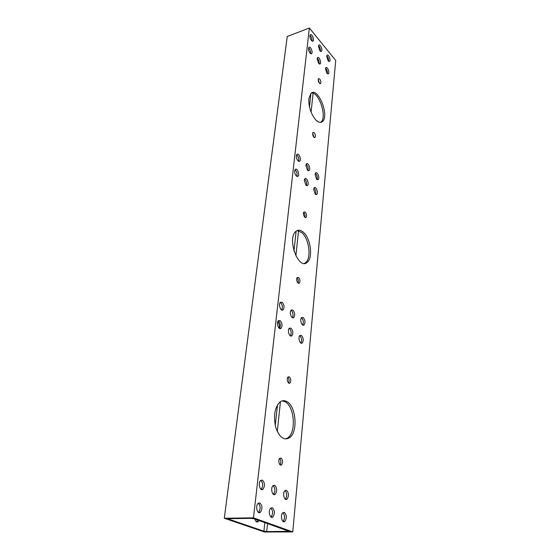 <?xml version="1.0" encoding="UTF-8"?>
<svg xmlns="http://www.w3.org/2000/svg" width="560" height="560" viewBox="0 0 560 560"><rect width="100%" height="100%" fill="white"/><g stroke="black" fill="none" stroke-linecap="round" stroke-linejoin="round"><path stroke-width="0.84" d="M224.287 518.259L287.231 36.505L309.372 28L335.713 60.487L292.768 531.909L264.495 532L224.287 518.259L253.47 517.839L292.768 531.909M228.683 519.127L228.256 518.854L229.124 518.665L251.132 518.357L254.163 518.777L289.023 531.328L266.714 531.587L263.907 531.202L228.683 519.127L228.739 518.686M319.711 79.023C320.88 80.836 321.153 82.355 320.509 83.573C318.633 82.999 317.954 81.347 318.479 78.617L319.711 79.023M281.078 458.108C282.926 460.124 283.087 462.364 281.568 464.828C279.412 466.739 277.634 459.851 279.874 458.262L281.078 458.108M305.305 212.17C306.698 214.067 306.943 215.81 306.054 217.392C304.577 218.841 302.442 213.178 304.024 211.995L305.305 212.17M298.606 277.543C300.111 279.475 300.349 281.33 299.313 283.122C297.654 284.697 295.568 278.768 297.325 277.466L298.606 277.543M314.244 132.664C315.497 134.512 315.763 136.115 315.035 137.466C313.019 136.934 312.34 135.226 312.991 132.349L314.244 132.664M289.359 376.852C291.046 378.833 291.249 380.891 289.961 383.026C288.036 384.783 286.09 378.378 288.113 376.915L289.359 376.852M326.907 73.255L325.472 68.656L325.892 67.571C327.306 66.115 329.945 72.625 328.412 73.787L326.907 73.255M319.879 50.785L318.43 46.137L318.836 45.101C320.243 43.638 322.973 50.197 321.447 51.366L319.879 50.785M318.577 63.329L317.107 58.646L317.534 57.575C318.976 56.084 321.713 62.685 320.152 63.882L318.577 63.329M311.402 40.474C309.918 38.136 309.561 36.225 310.324 34.727L310.548 34.594C312.123 33.852 314.482 40.005 313.04 41.083L311.402 40.474M328.118 60.802L326.69 56.231L327.096 55.181C328.475 53.753 331.107 60.221 329.616 61.355L328.118 60.802M315.567 119.7C310.793 113.659 308.553 106.631 308.847 98.616L310.975 93.345C317.947 86.471 329.756 116.025 322.399 121.583C320.509 123.095 318.234 122.465 315.567 119.7M301.504 335.475C303.506 337.96 303.779 340.445 302.316 342.937C300.069 345.023 297.584 337.197 299.95 335.475L301.504 335.475M303.233 317.597C305.2 320.068 305.48 322.511 304.073 324.919C301.889 326.963 299.369 319.256 301.672 317.569L303.233 317.597M272.349 507.801C274.869 510.412 275.037 513.457 272.867 516.922C269.878 519.519 267.75 510.223 270.837 508.074L272.349 507.801M286.496 490.343C288.883 492.919 289.065 495.845 287.042 499.121C284.249 501.564 282.163 492.59 285.054 490.574L286.496 490.343M284.354 512.421C286.797 515.011 286.965 518.007 284.858 521.409C281.988 523.901 279.972 514.731 282.94 512.68L284.354 512.421M286.839 401.583C296.023 406.042 298.193 431.641 289.758 437.612C284.025 440.909 279.342 437.451 275.702 427.238C273.28 416.01 274.645 407.652 279.79 402.157C282.023 400.414 284.375 400.225 286.839 401.583M309.995 53.102C308.483 50.757 308.126 48.818 308.917 47.285L309.134 47.152C310.744 46.347 313.124 52.577 311.64 53.683L309.995 53.102M262.402 480.151C264.936 482.783 265.132 485.8 262.983 489.195C259.973 491.848 257.642 482.629 260.764 480.417L262.402 480.151M259.861 502.985C262.458 505.631 262.633 508.718 260.386 512.253C257.285 514.955 255.031 505.54 258.244 503.279L259.861 502.985M274.687 485.345C277.144 487.949 277.333 490.924 275.247 494.256C272.349 496.797 270.144 487.704 273.147 485.597L274.687 485.345M291.032 328.188C293.09 330.701 293.37 333.214 291.872 335.741C289.555 337.904 286.944 329.98 289.387 328.188L291.032 328.188M292.915 310.079C294.931 312.578 295.218 315.049 293.776 317.492C291.529 319.606 288.883 311.801 291.263 310.051L292.915 310.079M280.182 320.635C282.296 323.176 282.583 325.731 281.05 328.286C278.663 330.526 275.912 322.504 278.439 320.635L280.182 320.635M282.226 302.288C284.298 304.822 284.592 307.328 283.122 309.799C280.798 311.99 278.019 304.08 280.476 302.26L282.226 302.288M296.303 175.973C294.532 173.53 294.189 171.339 295.267 169.4L295.379 169.316C297.29 167.832 299.943 174.832 298.018 176.274L296.303 175.973M297.99 160.853C296.254 158.417 295.904 156.261 296.947 154.378L297.073 154.287C298.942 152.887 301.56 159.789 299.698 161.182L297.99 160.853M305.907 185.171L304.283 180.194L304.906 178.675C306.719 176.897 309.47 184.002 307.538 185.458L305.907 185.171M307.461 170.191L305.858 165.249L306.453 163.793C308.224 162.05 310.975 169.085 309.092 170.513L307.461 170.191M315.203 194.075L313.621 189.189L314.23 187.656C316.001 185.927 318.64 192.941 316.757 194.348L315.203 194.075M316.638 179.242L315.07 174.391L315.658 172.921C317.387 171.227 320.026 178.164 318.192 179.543L316.638 179.242M303.261 232.134C310.625 238.028 313.278 257.831 307.23 262.283C298.578 270.83 286.594 238.315 295.96 231.343C298.144 229.614 300.58 229.88 303.261 232.134M309.372 28L253.47 517.839M277.683 321.867C279.272 323.512 279.741 325.591 279.076 328.104M257.642 520.016L256.403 521.78M318.15 79.352L319.424 83.321M279.671 458.458C281.113 460.467 281.218 462.56 279.993 464.737M303.758 212.548C304.927 213.969 305.284 215.537 304.843 217.266M297.01 277.865C298.326 279.398 298.662 281.12 298.018 283.031M312.648 132.986L313.901 137.277M287.847 377.195C289.254 378.966 289.478 380.891 288.519 382.949M325.563 68.152C327.012 69.706 327.607 71.547 327.348 73.682M318.507 45.71C319.984 47.257 320.607 49.112 320.383 51.275M317.198 58.156C318.71 59.724 319.333 61.607 319.074 63.805M309.995 35.329C311.535 36.897 312.193 38.787 311.962 41.006M258.349 503.202C260.645 506.079 260.708 509.11 258.538 512.288L258.426 512.365M260.834 480.361C263.144 483.168 263.249 486.136 261.156 489.265L261.079 489.321M278.285 320.782L278.502 320.915C280.553 323.281 280.889 325.787 279.517 328.419M280.308 302.428L280.567 302.589C282.555 304.92 282.905 307.363 281.624 309.925M294.973 169.771C296.891 171.598 297.486 173.782 296.772 176.33M296.646 154.77C298.515 156.562 299.131 158.718 298.473 161.231M308.588 47.866C310.163 49.448 310.821 51.373 310.548 53.627M326.767 55.79C328.181 57.316 328.783 59.136 328.559 61.243M311.416 93.009C319.032 91.77 327.362 117.348 320.957 122.031L320.46 122.395M299.859 335.727C301.777 337.981 302.106 340.403 300.853 342.993M301.602 317.87C303.471 320.089 303.814 322.455 302.645 324.975M270.893 508.032C273.07 510.909 273.119 513.884 271.033 516.95L270.977 516.992M285.033 490.588C287.119 493.374 287.196 496.23 285.271 499.156L287.042 499.121M282.947 512.673C285.026 515.543 285.061 518.462 283.045 521.43L284.858 521.409M282.24 400.869L285.117 401.758C294.315 406.21 296.471 431.781 288.015 437.745L285.453 439.033M273.175 485.576C275.366 488.383 275.457 491.295 273.441 494.312L273.413 494.34M289.373 328.447C291.347 330.764 291.683 333.221 290.374 335.839M291.27 310.366C293.195 312.634 293.545 315.042 292.32 317.583M304.605 179.06C306.432 180.866 306.999 183.008 306.306 185.486M306.145 164.199C307.937 165.97 308.518 168.084 307.881 170.527M313.929 188.048C315.672 189.84 316.211 191.94 315.546 194.355M315.35 173.334C317.058 175.091 317.611 177.156 317.002 179.536M297.157 230.58L301.693 232.498C309.071 238.378 311.71 258.153 305.648 262.612L304.381 263.396M279.153 321.538L277.865 321.405M254.891 519.036C255.584 521.619 256.697 522.508 258.216 521.71L259.133 520.548M288.134 530.908L288.078 531.51M313.082 93.268L311.08 112.147M298.536 230.727L295.876 255.899M280.455 401.674L277.298 431.543M267.561 523.558L266.714 531.587M310.919 93.394L309.47 106.911M296.121 231.21L293.986 251.118M277.473 404.887L275.261 425.474M264.831 522.585L263.907 531.202M258.216 521.71L256.473 521.731M307.23 262.283L305.648 262.612M318.192 179.543L317.471 179.739M316.757 194.348L315.994 194.544M309.092 170.513L308.35 170.716M307.538 185.458L306.754 185.668M299.698 161.182L298.935 161.399M298.018 176.274L297.213 176.498M283.122 309.799L281.841 310.023M281.05 328.286L279.699 328.503M293.776 317.492L292.558 317.695M291.872 335.741L290.584 335.937M275.247 494.256L273.441 494.312M260.386 512.253L258.538 512.288M262.983 489.195L261.156 489.265M311.64 53.683L311.157 53.858M289.758 437.612L288.015 437.745M272.867 516.922L271.033 516.95M304.073 324.919L302.904 325.108M302.316 342.937L301.084 343.112M322.399 121.583L320.957 122.031M329.616 61.355L329.168 61.509M313.04 41.083L312.578 41.251M320.152 63.882L319.676 64.05M321.447 51.366L320.992 51.527M328.412 73.787L327.943 73.948M289.961 383.026L288.834 383.159M315.035 137.466L314.531 137.62M299.313 283.122L298.459 283.283M306.054 217.392L305.375 217.553M281.568 464.828L280.21 464.905M320.509 83.573L320.11 83.713"/></g></svg>
